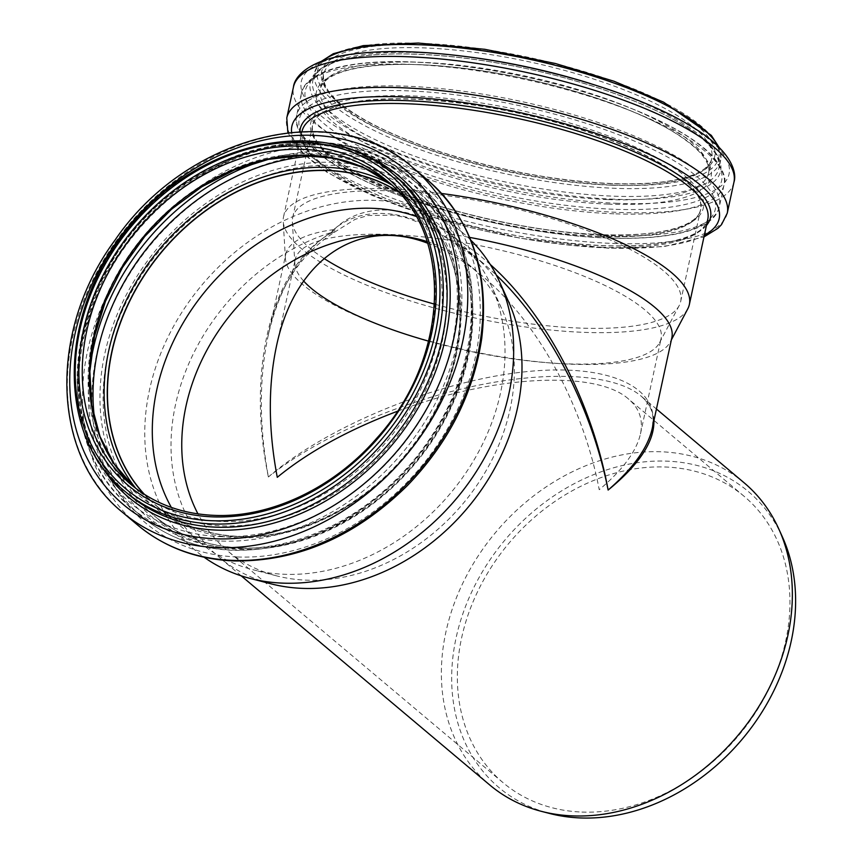 <?xml version="1.0" encoding="UTF-8"?>
<svg xmlns="http://www.w3.org/2000/svg" width="861" height="861" viewBox="0 0 861 861"><rect width="100%" height="100%" fill="white"/><g stroke="black" fill="none" stroke-linecap="round" stroke-linejoin="round"><path stroke-width="0.65" stroke-dasharray="4.3 3.23" d="M482.86 262.939L463.961 248.581L444.75 236.979L447.968 234.3L449.571 234.009C411.364 203.756 361.459 201.851 334.154 229.564L335.058 229.952L334.283 232.319L330.226 232.847C357.272 205.349 407.167 207.253 445.632 237.292L482.86 262.939L496.259 274.993M335.058 229.952C301.931 249.722 279.567 285.271 267.965 336.565L267.932 336.716C258.989 379.367 259.139 426.12 268.384 476.983C245.697 367.733 272.313 265.274 331.84 232.631M268.384 476.983C325.587 427.573 431.167 383.425 517.999 372.619C604.949 361.631 661.7 385.416 652.143 428.843L653.036 419.361C652.972 410.805 648.936 403.002 640.907 395.931L640.896 395.92C614.41 373.76 547.983 370.079 471.989 386.578C395.974 403.163 315.89 438.723 268.384 476.983M653.908 420.642C653.348 411.052 649.011 402.808 640.896 395.92L656.426 408.997M490.286 264.499C476.477 252.112 462.379 242.049 447.968 234.3M449.571 234.009A197.503 55.621 12.2 0 1 469.697 237.41M671.849 337.706A197.503 55.621 12.2 0 1 670.321 341.849A197.503 55.621 12.2 0 1 571.252 364.192A197.503 55.621 12.2 0 1 285.443 258.623A197.503 55.621 12.2 0 1 285.777 254.221A197.503 55.621 12.2 0 1 334.154 229.564M744.033 482.709A197.503 158.058 -49.9 0 0 495.936 532.055A197.503 158.058 -49.9 0 0 489.705 784.941M330.226 232.847A197.503 158.058 -49.9 0 0 182.188 380.713A197.503 158.058 -49.9 0 0 219.34 557.422A197.503 158.058 -49.9 0 0 271 583.823M508.507 301.587A197.503 158.058 -49.9 0 0 473.668 255.2A197.503 158.058 -49.9 0 0 445.632 237.292M470.859 240.219A207.598 166.141 -49.9 0 0 462.874 232.922A207.598 166.141 -49.9 0 0 202.098 284.797A207.598 166.141 -49.9 0 0 195.555 550.599A207.598 166.141 -49.9 0 0 204.1 557.228M427.648 243.222C446.278 250.131 464.596 261.141 482.612 276.241C537.673 322.111 583.263 405.553 599.224 489.715C622.697 469.966 636.44 451.368 640.455 433.933C643.361 419.953 639.389 408.318 628.541 399.041C595.909 369.724 492.201 375.235 397.244 411.332M303.599 280.966A187.16 52.715 12.2 0 1 294.882 263.767A187.16 52.715 12.2 0 1 295.194 259.591A187.16 52.715 12.2 0 1 445.169 239.659A187.16 52.715 12.2 0 1 661.054 338.707A187.16 52.715 12.2 0 1 659.601 342.635A187.16 52.715 12.2 0 1 565.72 363.805A187.16 52.715 12.2 0 1 428.627 341.16M687.756 308.862A207.598 58.473 12.2 0 1 583.618 332.346A207.598 58.473 12.2 0 1 283.204 221.374A207.598 58.473 12.2 0 1 283.549 216.746A207.598 58.473 12.2 0 1 441.618 193.488M599.482 236.452A198.611 55.933 12.2 0 1 402.119 195.329A198.611 55.933 12.2 0 1 312.392 125.867A198.611 55.933 12.2 0 1 518.344 113.168A198.611 55.933 12.2 0 1 700.639 209.815A198.611 55.933 12.2 0 1 599.482 236.452M599.417 236.409A198.482 55.9 12.2 0 1 402.184 195.318A198.482 55.9 12.2 0 1 312.521 125.889A198.482 55.9 12.2 0 1 518.333 113.2A198.482 55.9 12.2 0 1 700.52 209.793A198.482 55.9 12.2 0 1 599.417 236.409M323.951 258.429A198.482 55.9 12.2 0 1 292.363 221.977A198.482 55.9 12.2 0 1 292.697 217.542A198.482 55.9 12.2 0 1 498.508 204.853A198.482 55.9 12.2 0 1 680.696 301.447A198.482 55.9 12.2 0 1 679.168 305.612A198.482 55.9 12.2 0 1 579.604 328.073A198.482 55.9 12.2 0 1 434.547 304.148M171.35 507.409A198.482 158.844 -49.9 0 0 200.871 543.173A198.482 158.844 -49.9 0 0 252.79 569.702A198.482 158.844 -49.9 0 0 284.399 574.276A198.482 158.844 -49.9 0 0 461.84 478.63A198.482 158.844 -49.9 0 0 491.47 286.056A198.482 158.844 -49.9 0 0 456.459 239.433A198.482 158.844 -49.9 0 0 416.186 216.466M427.131 241.586A187.16 149.782 130.1 0 1 468.567 264.424A187.16 149.782 130.1 0 1 501.576 308.378A187.16 149.782 130.1 0 1 473.636 489.963A187.16 149.782 130.1 0 1 306.322 580.153A187.16 149.782 130.1 0 1 276.51 575.837A187.16 149.782 130.1 0 1 227.552 550.825A187.16 149.782 130.1 0 1 197.976 513.899M782.401 536.909A193.542 154.894 -49.9 0 0 505.138 539.804A193.542 154.894 -49.9 0 0 549.662 813.484M581.907 812.063A187.16 149.782 -49.9 0 0 766.957 692.901A187.16 149.782 -49.9 0 0 744.152 496.334A187.16 149.782 -49.9 0 0 509.045 543.097A187.16 149.782 -49.9 0 0 503.147 782.735A187.16 149.782 -49.9 0 0 581.907 812.063M144.067 494.139A198.611 158.941 -49.9 0 0 155.949 505.536A198.611 158.941 -49.9 0 0 239.53 536.661A198.611 158.941 -49.9 0 0 435.903 410.213A198.611 158.941 -49.9 0 0 411.698 201.603A198.611 158.941 -49.9 0 0 398.449 191.842M144.465 494.397A198.482 158.844 -49.9 0 0 156.035 505.439A198.482 158.844 -49.9 0 0 239.562 536.543A198.482 158.844 -49.9 0 0 435.806 410.17A198.482 158.844 -49.9 0 0 411.623 201.7A198.482 158.844 -49.9 0 0 398.772 192.197M602.033 247.204A207.598 58.473 12.2 0 1 395.748 204.218A207.598 58.473 12.2 0 1 301.953 131.615A207.598 58.473 12.2 0 1 301.963 131.604C300.747 143.389 309.82 155.873 329.182 169.079C353.753 185.911 388.343 201.302 432.965 215.261C491.459 232.965 548.231 243.082 603.281 245.6C630.101 246.59 652.498 245.288 670.461 241.661C699.918 234.892 705.245 227.369 707.764 219.361A207.598 58.473 12.2 0 1 602.033 247.204M706.44 225.496A209.847 59.108 12.2 0 1 603.583 245.686A209.847 59.108 12.2 0 1 299.897 131.701M704.352 235.182A218.586 61.562 12.2 0 1 607.823 247.99A218.586 61.562 12.2 0 1 291.61 132.293M727.244 213.194A225.324 63.466 12.2 0 1 612.472 243.415A225.324 63.466 12.2 0 1 388.569 196.76A225.324 63.466 12.2 0 1 286.778 117.946M733.938 182.22A225.324 63.466 12.2 0 1 619.177 212.441A225.324 63.466 12.2 0 1 395.264 165.786A225.324 63.466 12.2 0 1 293.472 86.972M617.628 203.325A218.834 61.637 12.2 0 1 300.973 83.646A218.834 61.637 12.2 0 1 626.98 96.195A218.834 61.637 12.2 0 1 617.628 203.325M613.656 199.203A209.88 59.108 12.2 0 1 309.96 84.421A209.88 59.108 12.2 0 1 622.632 96.454A209.88 59.108 12.2 0 1 613.656 199.203M590.711 83.678A207.716 58.505 12.2 0 1 718.935 168.304A207.716 58.505 12.2 0 1 613.14 196.157A207.716 58.505 12.2 0 1 406.726 153.15A207.716 58.505 12.2 0 1 312.887 80.493A207.716 58.505 12.2 0 1 464.832 56.439M718.235 146.499A207.716 58.505 12.2 0 1 720.635 160.447A207.716 58.505 12.2 0 1 614.84 188.301A207.716 58.505 12.2 0 1 408.426 145.294A207.716 58.505 12.2 0 1 314.588 72.636A207.716 58.505 12.2 0 1 322.531 60.927M614.184 185.147A205.252 57.805 12.2 0 1 317.182 72.884A205.252 57.805 12.2 0 1 622.966 84.658A205.252 57.805 12.2 0 1 614.184 185.147M612.225 183.694A201.065 56.632 12.2 0 1 321.282 73.734A201.065 56.632 12.2 0 1 620.824 85.261A201.065 56.632 12.2 0 1 612.225 183.694M610.567 185.158A198.611 55.933 12.2 0 1 413.215 144.035A198.611 55.933 12.2 0 1 323.488 74.563A198.611 55.933 12.2 0 1 529.429 61.863A198.611 55.933 12.2 0 1 711.724 158.521A198.611 55.933 12.2 0 1 610.567 185.158M607.457 199.548A198.611 55.933 12.2 0 1 410.105 158.424A198.611 55.933 12.2 0 1 320.378 88.963A198.611 55.933 12.2 0 1 526.319 76.263A198.611 55.933 12.2 0 1 708.614 172.91A198.611 55.933 12.2 0 1 607.457 199.548M608.232 204.111A201.851 56.848 12.2 0 1 316.159 93.72A201.851 56.848 12.2 0 1 616.863 105.3A201.851 56.848 12.2 0 1 608.232 204.111M613.161 209.234A212.968 59.979 12.2 0 1 304.998 92.762A212.968 59.979 12.2 0 1 622.266 104.977A212.968 59.979 12.2 0 1 613.161 209.234M613.936 213.797A216.219 60.894 12.2 0 1 399.084 169.025A216.219 60.894 12.2 0 1 301.404 93.397A216.219 60.894 12.2 0 1 525.608 79.578A216.219 60.894 12.2 0 1 724.058 184.792A216.219 60.894 12.2 0 1 613.936 213.797M609.222 235.613A216.219 60.894 12.2 0 1 394.37 190.841A216.219 60.894 12.2 0 1 296.69 115.213A216.219 60.894 12.2 0 1 520.883 101.394A216.219 60.894 12.2 0 1 719.344 206.608A216.219 60.894 12.2 0 1 609.222 235.613M606.897 237.894A212.839 59.947 12.2 0 1 298.918 121.487A212.839 59.947 12.2 0 1 615.992 133.703A212.839 59.947 12.2 0 1 606.897 237.894M601.075 234.741A200.85 56.568 12.2 0 1 310.434 124.888A200.85 56.568 12.2 0 1 609.663 136.415A200.85 56.568 12.2 0 1 601.075 234.741M599.525 236.258A198.611 55.933 12.2 0 1 402.162 195.135A198.611 55.933 12.2 0 1 312.435 125.674A198.611 55.933 12.2 0 1 518.376 112.974A198.611 55.933 12.2 0 1 700.682 209.621A198.611 55.933 12.2 0 1 599.525 236.258M241.263 548.091A207.598 166.141 -49.9 0 0 446.525 415.917A207.598 166.141 -49.9 0 0 421.233 197.879A207.598 166.141 -49.9 0 0 160.447 249.744A207.598 166.141 -49.9 0 0 153.904 515.556A207.598 166.141 -49.9 0 0 241.263 548.091M239.638 549.221A209.847 167.938 -49.9 0 0 466.145 265.059A209.847 167.938 -49.9 0 0 153.538 253.026A209.847 167.938 -49.9 0 0 239.638 549.221M237.345 556.981A218.586 174.934 -49.9 0 0 473.281 260.991A218.586 174.934 -49.9 0 0 147.651 248.452A218.586 174.934 -49.9 0 0 237.345 556.981M427.788 180.229A225.324 180.326 -49.9 0 0 144.734 236.527A225.324 180.326 -49.9 0 0 137.631 525.038M412.645 167.475A225.324 180.326 -49.9 0 0 129.591 223.785A225.324 180.326 -49.9 0 0 122.488 512.295M357.498 152.203A209.88 167.97 -49.9 0 0 135.177 228.488A209.88 167.97 -49.9 0 0 98.014 460.57M396.318 176.753A207.716 166.238 -49.9 0 0 135.381 228.649A207.716 166.238 -49.9 0 0 128.838 494.623C71.883 448.732 61.734 352.59 105.946 272.84C163.805 157.046 319.657 105.925 396.318 176.753M392.476 173.513A207.716 166.238 -49.9 0 0 131.539 225.421A207.716 166.238 -49.9 0 0 124.985 491.383M214.432 515.545A198.611 158.941 -49.9 0 0 410.805 389.086A198.611 158.941 -49.9 0 0 386.611 180.487L393.649 186.417A198.611 158.941 -49.9 0 0 390.065 183.511L393.649 186.417A198.611 158.941 -49.9 0 1 417.843 395.016A198.611 158.941 -49.9 0 1 221.481 521.465A198.611 158.941 -49.9 0 1 137.9 490.339L130.85 484.409A198.611 158.941 -49.9 0 0 214.432 515.545M134.424 487.304A198.611 158.941 -49.9 0 0 137.9 490.339L134.434 487.315M222.439 525.877A201.851 161.545 -49.9 0 0 440.315 252.542A201.851 161.545 -49.9 0 0 139.611 240.962A201.851 161.545 -49.9 0 0 222.439 525.877M220.588 536.651A212.968 170.435 -49.9 0 0 450.464 248.259A212.968 170.435 -49.9 0 0 133.197 236.043A212.968 170.435 -49.9 0 0 220.588 536.651M221.546 541.063A216.219 173.039 -49.9 0 0 435.322 403.4A216.219 173.039 -49.9 0 0 408.975 176.301A216.219 173.039 -49.9 0 0 137.362 230.328A216.219 173.039 -49.9 0 0 130.549 507.172A216.219 173.039 -49.9 0 0 221.546 541.063M90.082 367.13A216.219 173.039 -49.9 0 0 141.226 516.148A216.219 173.039 -49.9 0 0 232.212 550.039A216.219 173.039 -49.9 0 0 445.987 412.376A216.219 173.039 -49.9 0 0 419.651 185.287A216.219 173.039 -49.9 0 0 264.079 160.35M94.688 419.684A212.839 170.338 -49.9 0 0 234.655 548.349A212.839 170.338 -49.9 0 0 466.748 352.3A212.839 170.338 -49.9 0 0 316.644 155.916M135.844 488.402A200.85 160.749 -49.9 0 0 237.808 537.705A200.85 160.749 -49.9 0 0 442.952 396.006A200.85 160.749 -49.9 0 0 391.389 184.728M144.013 494.106A198.611 158.941 -49.9 0 0 155.852 505.45A198.611 158.941 -49.9 0 0 239.433 536.586A198.611 158.941 -49.9 0 0 435.806 410.127A198.611 158.941 -49.9 0 0 411.612 201.528A198.611 158.941 -49.9 0 0 398.406 191.799M334.283 232.319L355.066 219.361L367.905 215.519L394.392 215.11L406.736 217.898L422.816 224.064L444.846 237.066M267.943 336.716C276.629 290.512 298.638 255.792 333.971 232.535M267.965 336.565L285.777 254.221M483.053 263.1L473.668 255.2M241.209 575.837L219.34 557.422M640.455 433.933L661.054 338.707M276.359 346.692L295.194 259.591M283.549 216.746L301.953 131.615M287.875 132.68L298.659 149.749L326.932 172.275L372.2 195.479L429.478 216.326L520.399 238.293L608.738 248.248L663.949 246.612L703.964 236.936M321.336 61.368L318.548 64.392L314.588 72.636L312.887 80.493C322.014 48.087 425.797 46.343 531.549 69.741C634.74 92.676 723.789 135.758 718.935 168.304L720.635 160.447L720.42 151.278L719.139 147.392M323.488 74.563C322.627 85.96 330.958 97.627 348.468 109.584C370.94 125.275 402.776 139.74 443.985 152.989C501.35 170.833 557.293 181.025 611.816 183.544C652.616 184.9 681.686 181.122 699.035 172.222C706.526 168.143 710.755 163.568 711.724 158.521L708.614 172.91C709.765 168.433 707.936 162.912 703.103 156.336C698.96 150.869 692.642 145.111 684.161 139.062C642.435 108.508 545.11 77.372 461.216 68.041C385.513 58.978 325.716 67.212 320.378 88.963L323.488 74.563M301.404 93.397C301.92 85.745 313.393 70.107 352.849 64.51C399.45 57.192 475.918 64.091 547.392 81.892C592.981 93.246 632.006 107.022 664.466 123.209C687.175 134.66 703.695 146.155 714.017 157.681C723.488 170.424 726.835 179.465 724.058 184.792L719.344 206.608C715.319 228.822 672.979 240.499 607.349 238.023C537.275 235.623 445.331 215.422 381.671 188.43C362.406 180.358 346.047 172.017 332.594 163.407C297.26 140.924 294.258 122.649 296.69 115.213L301.404 93.397M312.392 125.867L312.435 125.674C311.273 136.867 319.948 148.781 338.459 161.427C360.748 176.731 391.938 190.851 432.039 203.809C489.651 221.826 545.896 232.104 600.763 234.655C641.617 236 670.708 232.222 688.047 223.3C695.494 219.221 699.702 214.669 700.682 209.621L700.639 209.815M680.696 301.447L700.52 209.793M292.697 217.542L312.521 125.889M659.601 342.635L679.168 305.612M294.882 263.767L292.363 221.977M670.321 341.849L671.386 339.847M285.443 258.623L283.204 221.374M501.576 308.378L491.47 286.056M276.51 575.837L252.79 569.702M744.152 496.334L628.541 399.041M482.612 276.241L468.567 264.424M503.147 782.735L227.552 550.825M462.874 232.922L421.233 197.879C455.458 227.734 472.269 268.406 471.688 319.872C469.385 374.201 448.57 423.978 409.255 469.191C364.3 520.141 298.907 550.631 240.811 547.908C207.027 546.401 178.055 535.617 153.904 515.556L195.555 550.599M408.975 176.301C334.994 109.433 192.67 145.078 123.704 246.741C59.732 333.035 62.498 452.918 130.549 507.172L141.226 516.148C166.808 537.372 197.363 548.758 232.9 550.33C293.999 551.148 349.544 526.986 399.558 477.833C440.369 435.279 464.37 386.804 471.537 332.411C477.661 270.483 460.366 221.449 419.651 185.287L408.975 176.301M411.698 201.603L411.612 201.528C444.341 230.081 460.431 268.976 459.871 318.215C457.665 370.187 437.754 417.811 400.139 461.087C357.121 509.83 294.548 538.997 238.981 536.392C206.662 534.95 178.959 524.64 155.852 505.45L155.949 505.536M456.459 239.433L411.623 201.7M200.871 543.173L156.035 505.439"/><path stroke-width="1.29" d="M469.697 237.41A197.503 55.621 12.2 0 1 671.849 337.706L652.143 428.853C647.752 447.968 633.072 468.362 608.124 490.06C639.185 464.617 654.446 441.478 653.908 420.642M496.259 274.993C549.006 325.297 591.765 407.501 608.124 490.06C592.024 401.915 546.304 314.416 490.286 264.499M241.209 575.837L489.705 784.941A197.503 158.058 -49.9 0 0 541.375 811.342A197.503 158.058 -49.9 0 0 572.823 815.894A197.503 158.058 -49.9 0 0 749.382 720.722A197.503 158.058 -49.9 0 0 778.871 529.106A197.503 158.058 -49.9 0 0 744.033 482.709L656.426 408.997M204.1 557.228A207.598 166.141 -49.9 0 0 249.851 578.355L271 583.823A197.503 158.058 -49.9 0 0 302.459 588.375A197.503 158.058 -49.9 0 0 479.017 493.202A197.503 158.058 -49.9 0 0 508.507 301.587L499.498 281.687A207.598 166.141 -49.9 0 0 470.859 240.219M249.851 578.355A207.598 166.141 -49.9 0 0 282.914 583.145A207.598 166.141 -49.9 0 0 468.502 483.096A207.598 166.141 -49.9 0 0 499.498 281.687M397.244 411.332C348.318 429.865 308.324 451.853 277.274 477.317C268.32 429.94 268.019 386.406 276.359 346.692C294.258 259.936 357.832 216.466 427.648 243.222M428.627 341.16A187.16 52.715 12.2 0 1 317.149 292.944A187.16 52.715 12.2 0 1 303.599 280.966M441.618 193.488A207.598 58.473 12.2 0 1 689.36 304.503A207.598 58.473 12.2 0 1 687.756 308.862L671.386 339.847M434.547 304.148A198.482 55.9 12.2 0 1 323.951 258.429M416.186 216.466A198.482 158.844 -49.9 0 0 207.124 289.027A198.482 158.844 -49.9 0 0 171.35 507.409M197.976 513.899A187.16 149.782 130.1 0 1 337.437 241.78A187.16 149.782 130.1 0 1 427.131 241.586M541.375 811.342L549.662 813.484A193.542 154.894 -49.9 0 0 580.486 817.95A193.542 154.894 -49.9 0 0 753.504 724.682A193.542 154.894 -49.9 0 0 782.401 536.909L778.871 529.106M398.449 191.842A198.611 158.941 -49.9 0 0 162.212 251.229A198.611 158.941 -49.9 0 0 144.067 494.139M398.772 192.197A198.482 158.844 -49.9 0 0 162.288 251.294A198.482 158.844 -49.9 0 0 144.465 494.397M301.963 131.604A207.598 58.473 12.2 0 1 517.224 118.344A207.598 58.473 12.2 0 1 707.764 219.361L689.36 304.503M299.897 131.701A209.847 59.108 12.2 0 1 527.858 117.656A209.847 59.108 12.2 0 1 706.44 225.496M291.61 132.293A218.586 61.562 12.2 0 1 542.075 117.774A218.586 61.562 12.2 0 1 704.352 235.182M287.875 132.68L286.778 117.946A225.324 63.466 12.2 0 1 520.421 103.535A225.324 63.466 12.2 0 1 727.244 213.194L721.55 224.581L717.977 228.273L703.964 236.936M286.778 117.946L293.472 86.972A225.324 63.466 12.2 0 1 527.115 72.572A225.324 63.466 12.2 0 1 733.938 182.22L727.244 213.194M464.832 56.439A207.716 58.505 12.2 0 1 590.711 83.678M322.531 60.927A207.716 58.505 12.2 0 1 529.978 59.355A207.716 58.505 12.2 0 1 718.235 146.499M232.459 560.36A225.324 180.326 -49.9 0 0 455.243 416.896A225.324 180.326 -49.9 0 0 427.788 180.229C471.591 219.329 489.554 272.119 481.708 338.599C473.421 393.649 448.667 442.619 407.436 485.507C355.485 536.629 297.605 561.77 233.826 560.931C196.599 559.295 164.537 547.327 137.631 525.038A225.324 180.326 -49.9 0 0 232.459 560.36M217.316 547.607A225.324 180.326 -49.9 0 0 440.1 404.143A225.324 180.326 -49.9 0 0 412.645 167.475C334.843 97.358 186.536 134.682 114.847 240.37C48.324 330.097 51.057 455.221 122.488 512.295A225.324 180.326 -49.9 0 0 217.316 547.607M215.39 538.792A218.834 175.138 -49.9 0 0 451.605 242.458A218.834 175.138 -49.9 0 0 125.598 229.909A218.834 175.138 -49.9 0 0 215.39 538.792M98.014 460.57A209.88 167.97 -49.9 0 0 216.886 530.118A209.88 167.97 -49.9 0 0 436.15 369.875A209.88 167.97 -49.9 0 0 357.498 152.203M124.985 491.383L128.838 494.623A207.716 166.238 -49.9 0 0 216.251 527.18A207.716 166.238 -49.9 0 0 421.621 394.919A207.716 166.238 -49.9 0 0 396.318 176.753L392.476 173.513C324.801 112.716 196.706 139.966 127.794 229.187C57.719 312.554 56.094 436.871 124.985 491.383A207.716 166.238 -49.9 0 0 212.409 523.94A207.716 166.238 -49.9 0 0 417.779 391.69A207.716 166.238 -49.9 0 0 392.476 173.513M211.828 520.722A205.252 164.268 -49.9 0 0 433.374 242.78A205.252 164.268 -49.9 0 0 127.6 231.006A205.252 164.268 -49.9 0 0 211.828 520.722M212.753 516.858A201.065 160.91 -49.9 0 0 429.79 244.589A201.065 160.91 -49.9 0 0 130.248 233.051A201.065 160.91 -49.9 0 0 212.753 516.858M386.611 180.487A198.611 158.941 -49.9 0 0 137.114 230.113A198.611 158.941 -49.9 0 0 130.85 484.409C153.958 503.599 181.66 513.909 213.98 515.352C270.214 518.01 333.584 488.069 376.655 438.324C449.722 358.51 454.199 233.492 386.611 180.487M390.065 183.511A198.611 158.941 -49.9 0 0 144.153 236.043A198.611 158.941 -49.9 0 0 134.424 487.304L114.47 464.305L100.059 436.635L91.75 405.294L89.856 371.435L94.484 336.317L105.483 301.253L122.434 267.567L144.723 236.506L171.522 209.245L201.818 186.783L234.483 169.961L268.288 159.403L301.963 155.475L334.262 158.316L363.988 167.787L390.076 183.522M264.079 160.35A216.219 173.039 -49.9 0 0 90.082 367.13M316.644 155.916A212.839 170.338 -49.9 0 0 94.688 419.684M391.389 184.728A200.85 160.749 -49.9 0 0 159.619 249.044A200.85 160.749 -49.9 0 0 135.844 488.402M398.406 191.799A198.611 158.941 -49.9 0 0 162.116 251.154A198.611 158.941 -49.9 0 0 144.013 494.106M293.472 86.972C294.451 76.532 309.368 59.657 351.159 54.275C381.95 50.089 419.619 50.777 464.187 56.352C549.221 66.835 644.545 96.4 693.848 127.934C730.472 150.395 737.382 171.856 733.938 182.22M321.336 61.368L333.315 53.716L363.267 45.622L418.306 43.05L484.775 49.292L555.28 63.477L613.99 81.235L663.627 102.168L711.294 135.36L719.139 147.392M427.788 180.229L412.645 167.475M137.631 525.038L122.488 512.295"/></g></svg>
